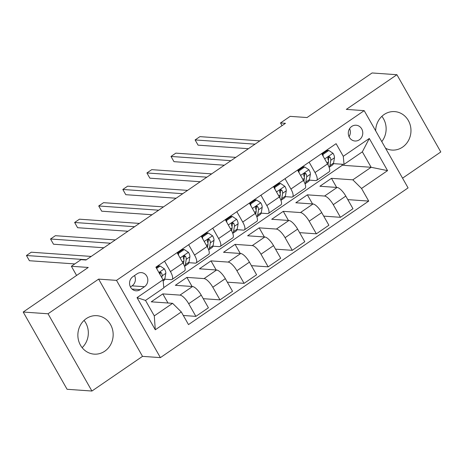 <?xml version="1.0" encoding="UTF-8"?>
<svg xmlns="http://www.w3.org/2000/svg" width="464" height="464" viewBox="0 0 464 464"><rect width="100%" height="100%" fill="white"/><g stroke="black" fill="none" stroke-linecap="round" stroke-linejoin="round"><path stroke-width="0.7" d="M385.561 148.254A19.279 17.644 94 0 0 391.964 150.069A19.279 17.644 94 0 0 402.566 147.129A19.279 17.644 94 0 0 410.478 126.075A19.279 17.644 94 0 0 394.673 111.609A19.279 17.644 94 0 0 384.064 114.556A19.279 17.644 94 0 0 375.666 130.836M86.263 318.623A19.279 17.644 94 0 0 78.358 339.671A19.279 17.644 94 0 0 94.163 354.136A19.279 17.644 94 0 0 104.765 351.196A19.279 17.644 94 0 0 112.671 330.142A19.279 17.644 94 0 0 96.872 315.677A19.279 17.644 94 0 0 86.263 318.623M351.741 126.428A7.911 7.238 94 0 0 348.499 135.065A7.911 7.238 94 0 0 354.983 141.004A7.911 7.238 94 0 0 359.333 139.792A7.911 7.238 94 0 0 362.575 131.155A7.911 7.238 94 0 0 356.091 125.222A7.911 7.238 94 0 0 351.741 126.428M402.555 178.17L440.8 151.966L396.917 74.716L372.082 72.964L307.029 117.543L290.145 116.354L280.505 122.96L282.042 125.657M160.393 357.622L408.082 187.897L364.194 110.647L116.51 280.372L160.393 357.622L142.518 356.364L98.629 279.113L48.03 313.78L91.918 391.036L142.518 356.364M91.918 391.036L67.083 389.284L23.2 312.034L88.253 267.455L71.369 266.266L76.583 275.454M48.03 313.78L23.2 312.034M71.369 266.266L81.009 259.66L85.973 260.014L285.47 123.308L280.505 122.96M140.244 289.629L144.49 286.723A7.662 7.012 94 0 0 147.627 278.359A7.662 7.012 94 0 0 141.346 272.612A7.662 7.012 94 0 0 137.135 273.777L132.895 276.683A7.662 7.012 94 0 0 129.752 285.053A7.662 7.012 94 0 0 136.033 290.8A7.662 7.012 94 0 0 140.244 289.629L132.02 289.049M181.314 311.959L155.295 329.788L137.031 297.639L163.05 279.804L163.821 287.877L145.51 300.423L154.286 315.874L172.596 303.328L181.314 311.959L188.494 324.591L368.718 201.092L347.809 199.619M163.792 287.593L342.328 165.254L371.136 167.284L362.355 151.832L344.044 164.378L343.273 156.31L336.098 143.678L155.875 267.171L163.05 279.804M343.273 156.31L369.298 138.475L387.562 170.63L361.537 188.459L368.718 201.092M98.629 279.113L116.51 280.372M396.917 74.716L346.318 109.388L364.194 110.647M344.044 164.378L333.448 163.635M309.123 162.162L315.01 172.527A9.889 3.225 55.6 0 1 316.622 180.403A9.889 3.225 55.6 0 1 315.781 180.595L309.355 180.142M285.029 178.675L290.916 189.034A9.889 3.225 55.6 0 1 292.529 196.91A9.889 3.225 55.6 0 1 291.688 197.107L285.261 196.655M260.936 195.182L266.817 205.546A9.889 3.225 55.6 0 1 268.436 213.423A9.889 3.225 55.6 0 1 267.589 213.62L261.168 213.167M236.837 211.694L242.724 222.053A9.889 3.225 55.6 0 1 244.342 229.929A9.889 3.225 55.6 0 1 243.496 230.127L237.075 229.674M212.744 228.201L218.631 238.566A9.889 3.225 55.6 0 1 220.249 246.442A9.889 3.225 55.6 0 1 219.402 246.639L212.982 246.187M188.651 244.714L194.538 255.078A9.889 3.225 55.6 0 1 196.15 262.955A9.889 3.225 55.6 0 1 195.309 263.146L188.889 262.694M164.558 261.226L170.445 271.585A9.889 3.225 55.6 0 1 172.057 279.461A9.889 3.225 55.6 0 1 171.216 279.659L164.79 279.206M342.328 165.254L341.742 164.215M167.98 303.004L162.806 293.898L151.241 301.826L172.596 303.328M162.806 293.898L179.991 295.11A9.889 3.225 55.6 0 1 188.709 303.74L195.883 316.373L183.321 315.485M192.073 286.491L186.905 277.391L175.34 285.314L192.519 286.526A9.889 3.225 55.6 0 1 201.237 295.156L208.411 307.789L195.883 316.373M186.905 277.391L204.085 278.597A9.889 3.225 55.6 0 1 212.802 287.228L219.977 299.86L203.244 298.683M216.166 269.984L210.998 260.878L199.433 268.801L216.613 270.013A9.889 3.225 55.6 0 1 225.33 278.644L232.51 291.276L219.977 299.86M210.998 260.878L228.178 262.09A9.889 3.225 55.6 0 1 236.895 270.721L244.076 283.353L227.337 282.17M240.265 253.472L235.091 244.366L223.526 252.294L240.712 253.501A9.889 3.225 55.6 0 1 249.429 262.137L256.604 274.763L244.076 283.353M235.091 244.366L252.277 245.578A9.889 3.225 55.6 0 1 260.994 254.208L268.169 266.841L251.43 265.663M264.358 236.959L259.185 227.859L247.619 235.782L264.805 236.994A9.889 3.225 55.6 0 1 273.522 245.624L280.697 258.257L268.169 266.841M259.185 227.859L276.37 229.065A9.889 3.225 55.6 0 1 285.087 237.701L292.262 250.328L275.523 249.151M288.451 220.452L283.278 211.346L271.713 219.275L288.898 220.481A9.889 3.225 55.6 0 1 297.615 229.112L304.79 241.744L292.262 250.328M283.278 211.346L300.463 212.558A9.889 3.225 55.6 0 1 309.181 221.189L316.355 233.821L299.616 232.644M312.545 203.94L307.371 194.839L295.806 202.762L312.991 203.974A9.889 3.225 55.6 0 1 321.709 212.605L328.883 225.237L316.355 233.821M307.371 194.839L324.556 196.046A9.889 3.225 55.6 0 1 333.274 204.676L340.448 217.309L323.715 216.131M336.638 187.433L331.464 178.327L319.899 186.25L337.084 187.462A9.889 3.225 55.6 0 1 345.802 196.092L352.976 208.725L340.448 217.309M331.464 178.327L352.82 179.829L371.136 167.284L387.562 170.63M177.086 252.636L182.973 263.001A9.889 3.225 55.6 0 1 184.591 270.877L172.057 279.461M201.179 236.13L207.066 246.488A9.889 3.225 55.6 0 1 208.684 254.365L196.15 262.955M225.272 219.617L231.159 229.982A9.889 3.225 55.6 0 1 232.777 237.858L220.249 246.442M249.371 203.11L255.252 213.469A9.889 3.225 55.6 0 1 256.87 221.345L244.342 229.929M273.464 186.598L279.351 196.962A9.889 3.225 55.6 0 1 280.964 204.833L268.436 213.423M297.557 170.085L303.444 180.45A9.889 3.225 55.6 0 1 305.057 188.326L292.529 196.91M361.537 188.459L352.82 179.829M321.651 153.578L327.538 163.937A9.889 3.225 55.6 0 1 329.15 171.813L316.622 180.403M145.51 300.423L137.031 297.639M154.286 315.874L155.295 329.788M369.298 138.475L362.355 151.832M130.442 286.967L132.072 285.847A7.662 7.012 94 0 0 134.525 275.57M349.044 136.706A7.911 7.238 94 0 0 349.612 128.644M84.059 320.404A19.279 17.644 -86 0 1 82.14 347.664M381.86 116.336A19.279 17.644 -86 0 1 381.779 141.595M156.594 268.447L160.121 266.029L164.424 268.882A6.548 2.134 55.6 0 1 165.805 273.325L164.923 278.632A18.908 6.16 55.6 0 1 163.856 280.581L163.171 281.051M160.121 266.029L158.833 265.936L156.2 267.745M86.385 259.73L26.448 255.507L31.262 252.207L91.205 256.43M161.837 277.669L162.139 275.831A6.548 2.134 -124.4 0 0 161.53 272.954L160.492 272.269L159.256 273.122M161.53 272.954L160.097 272.849A3.335 1.085 55.6 0 1 160.144 273.511L159.993 274.421M74.785 263.923L29.412 260.727L26.448 255.507M177.526 253.419L178.437 253.483L184.22 249.522L188.517 252.375A6.548 2.134 55.6 0 1 189.898 256.812L189.016 262.125A18.908 6.16 55.6 0 1 187.949 264.074L184.568 266.394M178.437 253.483L178.582 255.27M184.22 249.522L182.926 249.429L177.41 253.211M110.478 243.223L50.541 239.001L55.361 235.695L115.298 239.917M184.556 266.365A18.908 6.16 -124.4 0 0 185.356 264.631L186.238 259.324A6.548 2.134 -124.4 0 0 185.623 256.441L184.672 255.763L183.75 256.082L183.245 256.905L183.309 258.025A6.548 2.134 55.6 0 1 183.924 260.907L183.437 263.848M185.623 256.441L184.191 256.343A3.335 1.085 55.6 0 1 184.237 257.004L183.819 259.538M103.849 247.764L53.505 244.221L50.541 239.001M201.62 236.907L202.53 236.971L208.313 233.009L212.611 235.863A6.548 2.134 55.6 0 1 213.991 240.3L213.115 245.613A18.908 6.16 55.6 0 1 212.048 247.561L208.661 249.881M202.53 236.971L202.675 238.757M208.313 233.009L207.019 232.916L201.504 236.698M134.572 226.71L74.634 222.488L79.454 219.188L139.391 223.41M208.649 249.852A18.908 6.16 -124.4 0 0 209.45 248.124L210.331 242.811A6.548 2.134 -124.4 0 0 209.716 239.929L208.765 239.25L207.843 239.569L207.338 240.393L207.402 241.518A6.548 2.134 55.6 0 1 208.017 244.395L207.53 247.341M209.716 239.929L208.284 239.83A3.335 1.085 55.6 0 1 208.33 240.491L207.913 243.032M127.942 231.252L77.598 227.708L74.634 222.488M225.719 220.394L226.623 220.464L232.406 216.497L236.704 219.356A6.548 2.134 55.6 0 1 238.084 223.793L237.208 229.1A18.908 6.16 55.6 0 1 236.141 231.049L232.754 233.369M226.623 220.464L226.768 222.244M232.406 216.497L231.113 216.41L225.597 220.185M158.665 210.198L98.728 205.975L103.547 202.675L163.485 206.898M232.742 233.346A18.908 6.16 -124.4 0 0 233.543 231.611L234.424 226.299A6.548 2.134 -124.4 0 0 233.81 223.422L232.864 222.743L231.936 223.056L231.432 223.88L231.495 225.005A6.548 2.134 55.6 0 1 232.11 227.888L231.623 230.828M233.81 223.422L232.383 223.317A3.335 1.085 55.6 0 1 232.423 223.984L232.006 226.519M152.035 214.745L101.691 211.195L98.728 205.975M249.812 203.887L250.717 203.951L256.499 199.99L260.797 202.843A6.548 2.134 55.6 0 1 262.177 207.28L261.302 212.593A18.908 6.16 55.6 0 1 260.234 214.542L256.847 216.862M250.717 203.951L250.862 205.738M256.499 199.99L255.206 199.897L249.69 203.679M182.758 193.691L122.821 189.469L127.641 186.168L187.578 190.385M256.836 216.833A18.908 6.16 -124.4 0 0 257.636 215.105L258.518 209.792A6.548 2.134 -124.4 0 0 257.903 206.909L256.957 206.231L256.035 206.55L255.525 207.373L255.589 208.493A6.548 2.134 55.6 0 1 256.203 211.375L255.716 214.322M257.903 206.909L256.476 206.811A3.335 1.085 55.6 0 1 256.522 207.472L256.099 210.006M176.129 198.232L125.785 194.689L122.821 189.469M273.905 187.375L274.81 187.439L280.592 183.477L284.89 186.331A6.548 2.134 55.6 0 1 286.276 190.774L285.395 196.081A18.908 6.16 55.6 0 1 284.328 198.029L280.94 200.349M274.81 187.439L274.955 189.225M280.592 183.477L279.305 183.384L273.783 187.166M206.857 177.178L146.914 172.956L151.734 169.656L211.671 173.878M280.929 200.32A18.908 6.16 -124.4 0 0 281.735 198.592L282.611 193.279A6.548 2.134 -124.4 0 0 281.996 190.402L281.051 189.718L280.128 190.037L279.618 190.861L279.688 191.986A6.548 2.134 55.6 0 1 280.297 194.863L279.809 197.809M281.996 190.402L280.569 190.298A3.335 1.085 55.6 0 1 280.616 190.959L280.192 193.5M200.222 181.726L149.884 178.176L146.914 172.956M297.998 170.868L298.903 170.932L304.686 166.97L308.989 169.824A6.548 2.134 55.6 0 1 310.37 174.261L309.488 179.574A18.908 6.16 55.6 0 1 308.421 181.523L305.034 183.843M298.903 170.932L299.048 172.718M304.686 166.97L303.398 166.878L297.882 170.659M230.95 160.666L171.013 156.449L175.827 153.143L235.77 157.366M305.028 183.814A18.908 6.16 -124.4 0 0 305.828 182.079L306.704 176.772A6.548 2.134 -124.4 0 0 306.089 173.89L305.144 173.211L304.222 173.53L303.711 174.348L303.781 175.473A6.548 2.134 55.6 0 1 304.39 178.356L303.903 181.296M306.089 173.89L304.662 173.791A3.335 1.085 55.6 0 1 304.709 174.452L304.285 176.987M224.315 165.213L173.977 161.669L171.013 156.449M322.091 154.355L323.002 154.419L328.785 150.458L333.082 153.311A6.548 2.134 55.6 0 1 334.463 157.748L333.581 163.061A18.908 6.16 55.6 0 1 332.514 165.01L329.133 167.33M323.002 154.419L323.141 156.206M328.785 150.458L327.491 150.365L321.975 154.147M255.043 144.159L195.106 139.937L199.926 136.636L259.863 140.859M329.121 167.301A18.908 6.16 -124.4 0 0 329.921 165.573L330.797 160.26A6.548 2.134 -124.4 0 0 330.188 157.377L329.237 156.699L328.315 157.018L327.81 157.841L327.874 158.966A6.548 2.134 55.6 0 1 328.489 161.843L328.002 164.79M330.188 157.377L328.756 157.279A3.335 1.085 55.6 0 1 328.802 157.94L328.384 160.48M248.414 148.7L198.07 145.157L195.106 139.937M192.519 286.526L179.991 295.11M216.613 270.013L204.085 278.597M240.712 253.501L228.178 262.09M264.805 236.994L252.277 245.578M288.898 220.481L276.37 229.065M312.991 203.974L300.463 212.558M337.084 187.462L324.556 196.046M201.237 295.156L188.709 303.74M182.973 263.001L170.445 271.585M207.066 246.488L194.538 255.078M225.33 278.644L212.802 287.228M231.159 229.982L218.631 238.566M249.429 262.137L236.895 270.721M255.252 213.469L242.724 222.053M273.522 245.624L260.994 254.208M279.351 196.962L266.817 205.546M297.615 229.112L285.087 237.701M303.444 180.45L290.916 189.034M321.709 212.605L309.181 221.189M327.538 163.937L315.01 172.527M345.802 196.092L333.274 204.676M132.072 285.847L144.49 286.723M164.314 268.813L158.908 272.519M164.923 278.632L163.061 279.908M165.805 273.325L162.139 275.831M188.407 252.3L180.119 257.984M189.016 262.125L185.356 264.631M183.924 260.907L182.381 261.963M189.898 256.812L186.238 259.324M212.506 235.793L204.218 241.471M213.115 245.613L209.45 248.124M208.017 244.395L206.474 245.45M213.991 240.3L210.331 242.811M236.599 219.281L228.311 224.959M237.208 229.1L233.543 231.611M232.11 227.888L230.573 228.943M238.084 223.793L234.424 226.299M260.693 202.774L252.404 208.452M261.302 212.593L257.636 215.105M256.203 211.375L254.666 212.431M262.177 207.28L258.518 209.792M284.786 186.261L276.498 191.939M285.395 196.081L281.735 198.592M280.297 194.863L278.76 195.918M286.276 190.774L282.611 193.279M308.879 169.749L300.591 175.433M309.488 179.574L305.828 182.079M304.39 178.356L302.853 179.411M310.37 174.261L306.704 176.772M332.972 153.242L324.684 158.92M333.581 163.061L329.921 165.573M328.489 161.843L326.946 162.899M334.463 157.748L330.797 160.26"/></g></svg>
